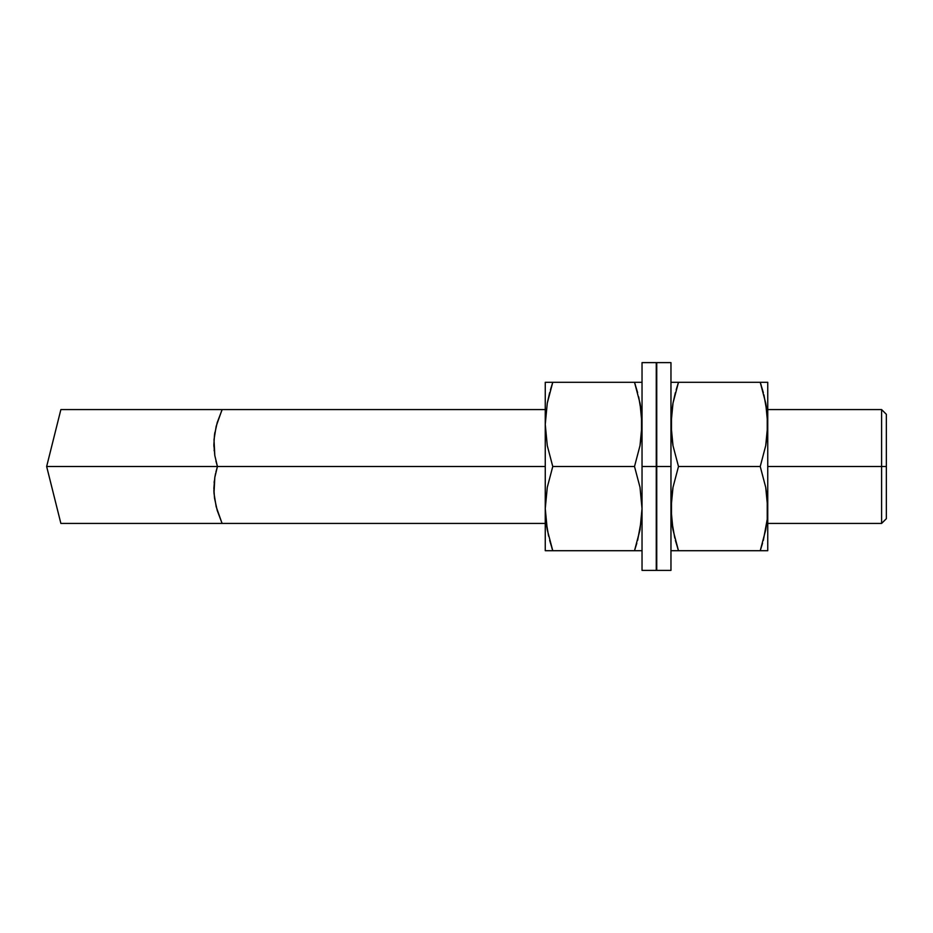 <?xml version="1.0" encoding="UTF-8"?>
<svg xmlns="http://www.w3.org/2000/svg" width="933" height="933" viewBox="0 0 933 933"><rect width="100%" height="100%" fill="white"/><g stroke="black" fill="none" stroke-linecap="round" stroke-linejoin="round"><path stroke-width="1.4" d="M881.603 466.5L881.603 523.425L881.603 466.5L767.754 466.5L881.603 466.5L881.603 409.575L881.603 466.5L886.35 466.5L881.603 466.5M886.35 518.69L886.35 466.5L886.35 518.69L881.603 523.425L767.754 523.425M221.669 522.305L222.182 523.425L60.878 523.425L46.65 466.5L217.436 466.5L214.812 477.463L214.007 493.324L216.188 506.747L221.681 522.317L217.226 510.479L214.485 498.024M670.967 570.39L670.967 362.61L670.967 466.5L656.739 466.5L656.739 362.61L656.739 570.39L670.967 570.39L670.967 466.5L656.739 466.5L656.739 570.39M215.92 471.993L217.436 466.5L545.257 466.5L217.436 466.5L214.812 455.537L213.867 444.761L214.497 434.895L217.226 422.532L222.182 409.575L60.878 409.575L46.65 466.5L60.878 409.575L545.257 409.575M214.812 477.428L215.581 473.439M214.135 482.699L214.322 480.868M213.995 493.102L213.879 490.478M221.669 410.695L216.188 426.253L214.007 439.676L214.812 455.537L217.436 466.5L46.65 466.5L60.878 523.425L222.182 523.425L221.681 522.317M214.497 498.105L213.867 488.239L214.812 477.463L217.436 466.5L215.931 461.054M214.532 434.65L214.847 432.539M213.902 446.394L213.879 445.461M214.182 450.779L214.124 450.149M886.35 414.31L886.35 466.5L886.35 414.31L881.603 409.575L767.754 409.575M656.261 570.39L656.261 362.61L656.261 466.5L642.032 466.5L642.032 362.61L642.032 570.39L656.261 570.39L656.261 466.5L642.032 466.5L642.032 570.39M547.286 550.703L545.257 550.703L545.257 382.297L545.257 508.602L547.274 487.341L552.768 466.5L547.286 445.694L545.257 424.398L547.274 403.126L552.768 382.297L547.286 382.297M641.519 382.297L634.51 382.297L640.003 403.103L642.032 424.398L640.003 445.659L634.51 466.5L640.003 487.306L642.032 508.602L640.003 529.874L634.51 550.703L636.819 543.263M637.636 382.297L638.51 382.297M635.478 385.294L634.51 382.297L552.768 382.297L550.458 389.772M638.685 396.887L641.507 413.681L641.507 435.093L640.003 445.659L634.51 466.5L552.768 466.5L547.286 445.694L545.257 424.398L547.274 403.126L552.768 382.297L547.286 403.103L549.665 392.641M640.574 406.38L640.003 403.149M551.8 547.706L552.768 550.703L634.51 550.703L640.003 529.897L634.51 550.703L641.519 550.703M638.51 550.703L639.991 550.703M548.767 382.297L545.77 382.297M548.592 536.113L545.77 519.319L545.257 508.602L545.257 550.703L548.767 550.703M546.715 526.62L547.274 529.851M545.77 550.703L552.768 550.703L547.286 529.897L545.257 508.602L547.274 487.341L552.768 466.5L634.51 466.5L640.003 487.306L642.032 508.602L641.507 519.296L637.624 540.359M549.677 550.703L637.601 550.703M546.248 523.425L547.274 529.862M641.041 409.575L640.003 403.138M639.991 382.297L634.51 382.297L637.624 392.641M634.51 382.297L549.677 382.297M552.768 550.703L549.665 540.359M671.492 550.703L760.232 550.703L765.713 529.897L760.232 550.703L767.754 550.703L767.754 382.297L760.232 382.297L765.713 403.103L767.754 424.398L765.725 445.659L760.232 466.5L765.713 487.306L767.229 497.895L767.229 519.296L765.725 529.874L760.232 550.703L670.967 550.703L678.489 550.703L672.996 529.897L670.967 508.602L672.996 487.341L678.489 466.5L672.996 445.694L671.492 435.105L671.492 413.704L672.996 403.126L678.489 382.297L670.967 382.297M760.278 550.552L762.541 543.263M767.754 550.703L767.754 382.297L760.232 382.297L767.229 382.297M763.917 394.869L767.229 413.681L767.229 435.093L765.725 445.659L760.232 466.5L678.489 466.5L672.996 445.694L670.967 424.398L672.996 403.126L678.489 382.297L760.232 382.297L678.489 382.297L672.996 403.103L675.375 392.641M761.2 385.294L760.278 382.448M766.285 406.38L765.725 403.149M674.804 538.131L671.492 519.319L671.492 497.907L672.996 487.341L678.489 466.5L760.232 466.5L765.713 487.306L767.754 508.602L767.229 519.296L763.346 540.359M677.521 547.706L678.443 550.552M672.425 526.62L672.996 529.851M678.443 382.448L676.18 389.737M760.232 382.297L763.346 392.665M678.489 550.703L675.375 540.335M671.958 523.425L672.996 529.862M766.751 409.575L765.725 403.138M222.182 523.425L545.257 523.425M642.032 362.61L656.261 362.61M656.739 362.61L670.967 362.61"/></g></svg>
